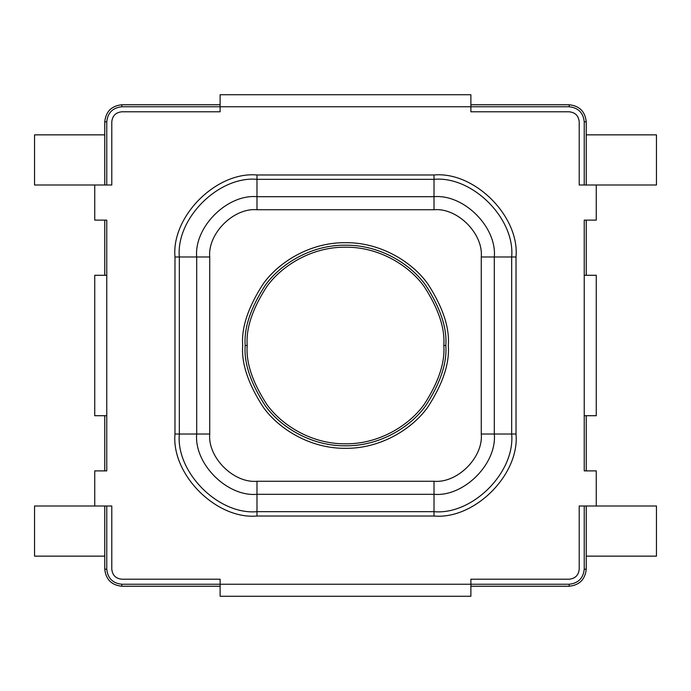 <?xml version="1.0" encoding="UTF-8"?>
<svg xmlns="http://www.w3.org/2000/svg" width="691" height="691" viewBox="0 0 691 691"><rect width="100%" height="100%" fill="white"/><g stroke="black" fill="none" stroke-linecap="round" stroke-linejoin="round"><path stroke-width="1.04" d="M445.807 345.5C447.146 328.07 440.461 308.005 425.742 285.314C410.35 263.772 379.549 244.795 345.5 245.193C311.451 244.795 280.65 263.772 265.258 285.314C250.539 308.005 243.854 328.07 245.193 345.5L247.197 345.5C245.884 328.415 252.44 308.756 266.856 286.523C281.945 265.413 312.133 246.808 345.5 247.197C378.867 246.808 409.055 265.413 424.144 286.523C438.56 308.756 445.116 328.415 443.803 345.5L445.807 345.5C447.146 362.93 440.461 382.995 425.742 405.686C410.35 427.228 379.549 446.205 345.5 445.807C311.451 446.205 280.65 427.228 265.258 405.686C250.539 382.995 243.854 362.93 245.193 345.5C243.854 328.07 250.539 308.005 265.258 285.314C280.65 263.772 311.451 244.795 345.5 245.193C379.549 244.795 410.35 263.772 425.742 285.314C440.461 308.005 447.146 328.07 445.807 345.5L443.803 345.5C445.116 328.415 438.56 308.756 424.144 286.523C409.055 265.413 378.867 246.808 345.5 247.197C312.133 246.808 281.945 265.413 266.856 286.523C252.44 308.756 245.884 328.415 247.197 345.5C245.884 362.585 252.44 382.244 266.856 404.477C281.945 425.587 312.133 444.192 345.5 443.803C378.867 444.192 409.055 425.587 424.144 404.477C438.56 382.244 445.116 362.585 443.803 345.5C445.116 362.585 438.56 382.244 424.144 404.477C409.055 425.587 378.867 444.192 345.5 443.803C312.133 444.192 281.945 425.587 266.856 404.477C252.44 382.244 245.884 362.585 247.197 345.5L245.193 345.5C243.854 362.93 250.539 382.995 265.258 405.686C280.65 427.228 311.451 446.205 345.5 445.807C379.549 446.205 410.35 427.228 425.742 405.686C440.461 382.995 447.146 362.93 445.807 345.5M586.236 121.815L586.236 185.007L586.236 121.815L584.232 121.815C583.273 112.745 578.255 107.727 569.185 106.768L470.882 106.768L569.185 106.768C578.255 107.727 583.273 112.745 584.232 121.815L584.232 185.007L584.232 121.815L586.236 121.815C585.147 111.536 579.464 105.853 569.185 104.764C579.464 105.853 585.147 111.536 586.236 121.815M586.236 220.118L586.236 275.286L586.236 220.118M586.236 415.714L586.236 470.882L586.236 415.714M586.236 505.993L586.236 569.185C585.147 579.464 579.464 585.147 569.185 586.236L470.882 586.236L569.185 586.236L569.185 584.232C578.255 583.273 583.273 578.255 584.232 569.185L584.232 505.993L584.232 569.185C583.273 578.255 578.255 583.273 569.185 584.232L470.882 584.232L569.185 584.232L569.185 586.236C579.464 585.147 585.147 579.464 586.236 569.185L584.232 569.185L586.236 569.185L586.236 505.993M104.764 569.185L104.764 505.993L104.764 569.185C105.853 579.464 111.536 585.147 121.815 586.236C111.536 585.147 105.853 579.464 104.764 569.185L106.768 569.185C107.727 578.255 112.745 583.273 121.815 584.232L220.118 584.232L121.815 584.232L121.815 586.236L220.118 586.236L121.815 586.236L121.815 584.232C112.745 583.273 107.727 578.255 106.768 569.185L104.764 569.185M104.764 470.882L104.764 415.714L104.764 470.882M104.764 275.286L104.764 220.118L104.764 275.286M104.764 185.007L104.764 121.815C105.853 111.536 111.536 105.853 121.815 104.764L220.118 104.764L121.815 104.764C111.536 105.853 105.853 111.536 104.764 121.815L104.764 185.007M470.882 104.764L569.185 104.764L569.185 106.768L569.185 104.764L470.882 104.764M220.118 106.768L121.815 106.768C112.745 107.727 107.727 112.745 106.768 121.815L106.768 185.007L106.768 121.815L104.764 121.815L106.768 121.815C107.727 112.745 112.745 107.727 121.815 106.768L121.815 104.764L121.815 106.768L220.118 106.768L220.118 111.787L121.815 111.787C115.768 112.426 112.426 115.768 111.787 121.815L111.787 185.007L94.736 185.007L94.736 220.118L106.768 220.118L106.768 470.882L106.768 415.714L106.768 470.882L94.736 470.882L94.736 505.993L111.787 505.993L111.787 569.185C112.426 575.232 115.768 578.574 121.815 579.213L220.118 579.213L220.118 584.232L470.882 584.232L470.882 579.213L569.185 579.213C575.232 578.574 578.574 575.232 579.213 569.185L579.213 505.993L596.264 505.993L596.264 470.882L584.232 470.882L584.232 220.118L584.232 275.286L584.232 220.118L596.264 220.118L596.264 185.007L579.213 185.007L579.213 121.815C578.574 115.768 575.232 112.426 569.185 111.787L470.882 111.787L470.882 106.768L220.118 106.768L470.882 106.768L470.882 111.787L569.185 111.787C575.232 112.426 578.574 115.768 579.213 121.815L579.213 185.007L596.264 185.007L596.264 220.118L584.232 220.118L584.232 275.286L596.264 275.286L596.264 415.714L584.232 415.714L584.232 470.882L596.264 470.882L596.264 505.993L579.213 505.993L579.213 569.185C578.574 575.232 575.232 578.574 569.185 579.213L470.882 579.213L470.882 584.232L220.118 584.232L220.118 579.213L121.815 579.213C115.768 578.574 112.426 575.232 111.787 569.185L111.787 505.993L94.736 505.993L94.736 470.882L106.768 470.882L106.768 415.714L94.736 415.714L94.736 275.286L106.768 275.286L106.768 220.118L94.736 220.118L94.736 185.007L111.787 185.007L111.787 121.815C112.426 115.768 115.768 112.426 121.815 111.787L220.118 111.787L220.118 94.736L470.882 94.736L470.882 106.768L470.882 94.736L220.118 94.736L220.118 106.768M106.768 505.993L106.768 569.185L106.768 505.993M242.688 345.5C241.314 363.371 248.164 383.937 263.245 407.189C279.026 429.266 310.596 448.718 345.5 448.312C380.404 448.718 411.974 429.266 427.755 407.189C442.836 383.937 449.686 363.371 448.312 345.5C449.686 363.371 442.836 383.937 427.755 407.189C411.974 429.266 380.404 448.718 345.5 448.312C310.596 448.718 279.026 429.266 263.245 407.189C248.164 383.937 241.314 363.371 242.688 345.5C241.314 327.629 248.164 307.063 263.245 283.811C279.026 261.734 310.596 242.282 345.5 242.688C380.404 242.282 411.974 261.734 427.755 283.811C442.836 307.063 449.686 327.629 448.312 345.5C449.686 327.629 442.836 307.063 427.755 283.811C411.974 261.734 380.404 242.282 345.5 242.688C310.596 242.282 279.026 261.734 263.245 283.811C248.164 307.063 241.314 327.629 242.688 345.5M516.022 256.983L516.022 434.017C519.684 474.587 474.587 519.684 434.017 516.022L256.983 516.022C216.413 519.684 171.316 474.587 174.978 434.017L174.978 256.983C171.316 216.413 216.413 171.316 256.983 174.978L434.017 174.978C474.587 171.316 519.684 216.413 516.022 256.983C519.684 216.413 474.587 171.316 434.017 174.978L256.983 174.978C216.413 171.316 171.316 216.413 174.978 256.983L179.323 256.983L179.323 434.017L196.693 434.017L196.693 256.983L179.323 256.983L196.693 256.983C193.998 227.158 227.158 193.998 256.983 196.693L434.017 196.693L434.017 179.323L256.983 179.323L256.983 196.693L256.983 179.323C218.563 175.851 175.851 218.563 179.323 256.983C175.851 218.563 218.563 175.851 256.983 179.323L256.983 174.978L256.983 179.323L434.017 179.323L434.017 196.693C463.842 193.998 497.002 227.158 494.307 256.983L494.307 434.017C497.002 463.842 463.842 497.002 434.017 494.307L256.983 494.307C227.158 497.002 193.998 463.842 196.693 434.017L179.323 434.017C175.851 472.437 218.563 515.149 256.983 511.677L256.983 494.307L256.983 511.677L434.017 511.677L434.017 494.307L434.017 511.677C472.437 515.149 515.149 472.437 511.677 434.017L494.307 434.017L511.677 434.017L511.677 256.983L494.307 256.983L511.677 256.983C515.149 218.563 472.437 175.851 434.017 179.323L434.017 174.978L434.017 179.323C472.437 175.851 515.149 218.563 511.677 256.983L516.022 256.983L511.677 256.983L511.677 434.017L516.022 434.017L516.022 256.983M470.882 596.264L220.118 596.264L220.118 584.232L220.118 596.264L470.882 596.264L470.882 584.232L470.882 596.264M106.768 415.714L106.768 275.286L94.736 275.286L94.736 415.714L106.768 415.714M584.232 275.286L584.232 415.714L596.264 415.714L596.264 275.286L584.232 275.286M256.983 481.273L434.017 481.273C457.399 483.389 483.389 457.399 481.273 434.017L481.273 256.983C483.389 233.601 457.399 207.611 434.017 209.727L256.983 209.727C233.601 207.611 207.611 233.601 209.727 256.983L209.727 434.017C207.611 457.399 233.601 483.389 256.983 481.273C233.601 483.389 207.611 457.399 209.727 434.017L209.727 256.983C207.611 233.601 233.601 207.611 256.983 209.727L256.983 196.693C227.158 193.998 193.998 227.158 196.693 256.983L209.727 256.983L196.693 256.983L196.693 434.017L209.727 434.017L196.693 434.017C193.998 463.842 227.158 497.002 256.983 494.307L256.983 481.273L256.983 494.307L434.017 494.307L434.017 481.273L256.983 481.273M179.323 256.983L174.978 256.983L174.978 434.017L179.323 434.017L179.323 256.983M179.323 434.017L174.978 434.017C171.316 474.587 216.413 519.684 256.983 516.022L256.983 511.677C218.563 515.149 175.851 472.437 179.323 434.017M256.983 511.677L256.983 516.022L434.017 516.022L434.017 511.677L256.983 511.677M434.017 511.677L434.017 516.022C474.587 519.684 519.684 474.587 516.022 434.017L511.677 434.017C515.149 472.437 472.437 515.149 434.017 511.677M256.983 196.693L256.983 209.727L434.017 209.727L434.017 196.693L256.983 196.693M434.017 196.693L434.017 209.727C457.399 207.611 483.389 233.601 481.273 256.983L494.307 256.983C497.002 227.158 463.842 193.998 434.017 196.693M494.307 256.983L481.273 256.983L481.273 434.017L494.307 434.017L494.307 256.983M434.017 481.273L434.017 494.307C463.842 497.002 497.002 463.842 494.307 434.017L481.273 434.017C483.389 457.399 457.399 483.389 434.017 481.273M94.736 185.007L34.55 185.007L94.736 185.007M34.55 134.857L104.764 134.857L34.55 134.857L34.55 185.007L34.55 134.857M34.55 505.993L94.736 505.993L34.55 505.993L34.55 556.143L104.764 556.143L34.55 556.143L34.55 505.993M596.264 505.993L656.45 505.993L596.264 505.993M656.45 556.143L586.236 556.143L656.45 556.143L656.45 505.993L656.45 556.143M656.45 185.007L596.264 185.007L656.45 185.007L656.45 134.857L586.236 134.857L656.45 134.857L656.45 185.007"/></g></svg>
